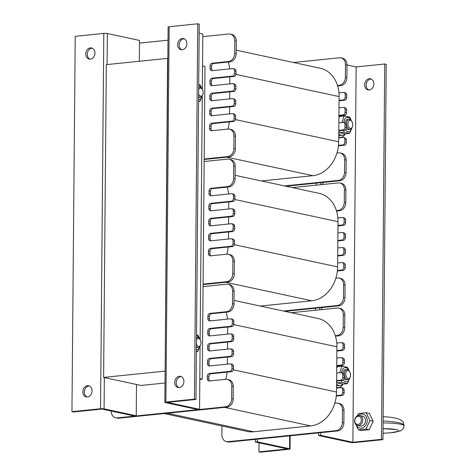<?xml version="1.0" encoding="UTF-8"?>
<svg xmlns="http://www.w3.org/2000/svg" width="476" height="476" viewBox="0 0 476 476"><rect width="100%" height="100%" fill="white"/><g stroke="black" fill="none" stroke-linecap="round" stroke-linejoin="round"><path stroke-width="0.71" d="M199.807 378.67L202.258 379.193L203.353 254.083L204.989 66.414L202.538 65.884M315.285 308.234L315.267 310.263M316.373 183.123L316.356 185.152M165.017 383.002L140.997 385.459L103.601 377.42L106.326 64.641L167.594 58.369L165.118 371.209M103.601 377.42L164.863 371.155M202.258 379.193L199.801 379.443M291.264 312.714L337.252 308.014A7.592 6.051 102.1 0 1 338.781 308.097A7.592 6.051 102.1 0 1 343.309 314.892L343.202 327.405A7.592 6.051 102.1 0 1 337.008 335.538L335.3 335.711A31.642 25.21 102.1 0 1 336.758 343.065L341.03 342.625A2.529 2.017 102.1 0 1 341.536 342.655A2.529 2.017 102.1 0 1 343.047 344.922L343.023 347.42A2.529 2.017 102.1 0 1 340.965 350.134L336.877 350.55L336.812 358.059L340.899 357.643A2.529 2.017 102.1 0 1 341.405 357.666A2.529 2.017 102.1 0 1 342.916 359.933L342.893 362.438A2.529 2.017 102.1 0 1 340.834 365.146L336.746 365.562L336.681 373.071L340.768 372.654A2.529 2.017 102.1 0 1 341.274 372.678A2.529 2.017 102.1 0 1 342.785 374.945L342.762 377.45A2.529 2.017 102.1 0 1 340.703 380.163L336.615 380.58L336.55 388.083L340.637 387.666A2.529 2.017 102.1 0 1 341.143 387.696A2.529 2.017 102.1 0 1 342.655 389.963L342.631 392.462A2.529 2.017 102.1 0 1 340.572 395.175L336.318 395.61A31.642 25.21 102.1 0 1 334.765 403.267L336.419 403.101A7.592 6.051 102.1 0 1 337.948 403.178A7.592 6.051 102.1 0 1 342.482 409.979L342.369 422.492A7.592 6.051 102.1 0 1 336.181 430.625L227.95 441.692A7.592 6.051 102.1 0 1 226.415 441.609A7.592 6.051 102.1 0 1 221.887 434.814L221.965 425.996M336.318 395.61A31.642 25.21 -77.9 0 0 336.514 392.016L336.55 388.083M336.615 380.58L336.681 373.071M336.746 365.562L336.812 358.059M336.877 350.55L336.913 346.796A31.642 25.21 -77.9 0 0 336.758 343.065M335.3 335.711A31.642 25.21 -77.9 0 0 318.039 318.474L234.031 300.41M164.16 413.567L247.157 431.411A31.642 25.21 -77.9 0 0 253.541 431.756L310.715 425.907A31.642 25.21 -77.9 0 0 334.765 403.267M337.948 403.178L339.447 403.499A7.592 6.051 102.1 0 1 343.975 410.3L343.868 422.813A7.592 6.051 102.1 0 1 337.674 430.947L229.444 442.014A7.592 6.051 102.1 0 1 227.915 441.93L226.415 441.609M341.143 387.696L342.643 388.017A2.529 2.017 102.1 0 1 344.148 390.284L344.13 392.783A2.529 2.017 102.1 0 1 342.065 395.497L336.264 396.091M341.274 372.678L342.774 373.005A2.529 2.017 102.1 0 1 344.279 375.267L344.261 377.771A2.529 2.017 102.1 0 1 342.196 380.485L336.609 381.056M341.405 357.666L342.904 357.988A2.529 2.017 102.1 0 1 344.416 360.255L344.392 362.76A2.529 2.017 102.1 0 1 342.327 365.467L336.74 366.038M341.536 342.655L343.035 342.976A2.529 2.017 102.1 0 1 344.547 345.243L344.523 347.742A2.529 2.017 102.1 0 1 342.458 350.455L336.871 351.026M338.781 308.097L340.275 308.418A7.592 6.051 102.1 0 1 344.808 315.213L344.695 327.726A7.592 6.051 102.1 0 1 338.507 335.86L335.437 336.175M203.068 286.611L226.552 284.208A7.592 6.051 102.1 0 1 228.081 284.291L229.581 284.612A7.592 6.051 102.1 0 1 234.109 291.413L234.002 303.92A7.592 6.051 102.1 0 1 227.808 312.054L226.094 312.232A31.642 25.21 102.1 0 1 227.51 319.11M226.094 312.232L211.469 313.726A2.529 2.017 -77.9 0 0 209.404 316.439L209.386 318.938A2.529 2.017 -77.9 0 0 210.214 320.883M228.081 284.291A7.592 6.051 102.1 0 1 232.615 291.092L232.502 303.599A7.592 6.051 102.1 0 1 226.314 311.732L209.975 313.404A2.529 2.017 -77.9 0 0 207.911 316.118L207.887 318.617A2.529 2.017 -77.9 0 0 209.398 320.883A2.529 2.017 -77.9 0 0 209.91 320.913L230.33 318.825A2.529 2.017 102.1 0 1 230.842 318.849L232.336 319.17A2.529 2.017 102.1 0 1 233.847 321.437L233.823 323.942A2.529 2.017 102.1 0 1 231.758 326.649L227.677 327.072L227.617 334.098M227.677 327.072L211.338 328.743A2.529 2.017 -77.9 0 0 209.273 331.451L209.256 333.956A2.529 2.017 -77.9 0 0 210.083 335.895M230.842 318.849A2.529 2.017 102.1 0 1 232.347 321.116L232.33 323.62A2.529 2.017 102.1 0 1 230.265 326.328L209.845 328.416A2.529 2.017 -77.9 0 0 207.78 331.129L207.756 333.634A2.529 2.017 -77.9 0 0 209.267 335.895A2.529 2.017 -77.9 0 0 209.779 335.925L230.2 333.837A2.529 2.017 102.1 0 1 230.711 333.866L232.205 334.188A2.529 2.017 102.1 0 1 233.716 336.455L233.692 338.954A2.529 2.017 102.1 0 1 231.628 341.667L227.546 342.083L227.486 349.116M227.546 342.083L211.207 343.755A2.529 2.017 -77.9 0 0 209.142 346.463L209.125 348.967A2.529 2.017 -77.9 0 0 209.952 350.907M230.711 333.866A2.529 2.017 102.1 0 1 232.217 336.127L232.199 338.632A2.529 2.017 102.1 0 1 230.134 341.346L209.714 343.434A2.529 2.017 -77.9 0 0 207.649 346.141L207.625 348.646A2.529 2.017 -77.9 0 0 209.137 350.913A2.529 2.017 -77.9 0 0 209.648 350.937L230.069 348.848A2.529 2.017 102.1 0 1 230.58 348.878L232.074 349.2A2.529 2.017 102.1 0 1 233.585 351.466L233.561 353.965A2.529 2.017 102.1 0 1 231.497 356.679L227.415 357.095L227.355 364.128M227.415 357.095L211.076 358.767A2.529 2.017 -77.9 0 0 209.012 361.48L208.994 363.979A2.529 2.017 -77.9 0 0 209.821 365.919M230.58 348.878A2.529 2.017 102.1 0 1 232.086 351.145L232.068 353.644A2.529 2.017 102.1 0 1 230.003 356.357L209.583 358.446A2.529 2.017 -77.9 0 0 207.518 361.159L207.494 363.658A2.529 2.017 -77.9 0 0 209.006 365.925A2.529 2.017 -77.9 0 0 209.517 365.955L229.938 363.866A2.529 2.017 102.1 0 1 230.449 363.89L231.943 364.211A2.529 2.017 102.1 0 1 233.454 366.478L233.43 368.983A2.529 2.017 102.1 0 1 231.366 371.691L227.117 372.125A31.642 25.21 102.1 0 1 225.707 379.295A7.592 6.051 102.1 0 1 227.254 379.378A7.592 6.051 102.1 0 1 231.782 386.173L231.675 398.686A7.592 6.051 102.1 0 1 225.481 406.819L117.251 417.892A7.592 6.051 102.1 0 1 115.722 417.809A7.592 6.051 102.1 0 1 111.188 411.038M227.117 372.125L210.945 373.779A2.529 2.017 -77.9 0 0 208.881 376.492L208.863 378.997A2.529 2.017 -77.9 0 0 209.69 380.937M227.254 379.378L228.748 379.699A7.592 6.051 102.1 0 1 233.276 386.494L233.169 399.007A7.592 6.051 102.1 0 1 226.975 407.141L118.744 418.214A7.592 6.051 102.1 0 1 117.215 418.13L115.722 417.809M230.449 363.89A2.529 2.017 102.1 0 1 231.955 366.157L231.937 368.662A2.529 2.017 102.1 0 1 229.872 371.369L209.452 373.458A2.529 2.017 -77.9 0 0 207.387 376.171L207.363 378.67A2.529 2.017 -77.9 0 0 208.875 380.937A2.529 2.017 -77.9 0 0 209.386 380.967L225.719 379.295M293.454 62.493L339.436 57.786A7.592 6.051 102.1 0 1 340.965 57.87A7.592 6.051 102.1 0 1 345.493 64.671L345.386 77.177A7.592 6.051 102.1 0 1 339.192 85.311L337.484 85.49A31.642 25.21 102.1 0 1 338.942 92.838L343.214 92.404A2.529 2.017 102.1 0 1 343.72 92.427A2.529 2.017 102.1 0 1 345.231 94.694L345.207 97.199A2.529 2.017 102.1 0 1 343.148 99.906L339.061 100.329L338.995 107.832L343.083 107.415A2.529 2.017 102.1 0 1 343.589 107.445A2.529 2.017 102.1 0 1 345.1 109.706L345.076 112.211A2.529 2.017 102.1 0 1 343.017 114.924L338.93 115.341L338.864 122.844L342.952 122.427A2.529 2.017 102.1 0 1 343.458 122.457A2.529 2.017 102.1 0 1 344.969 124.724L344.945 127.223A2.529 2.017 102.1 0 1 342.887 129.936L338.799 130.353L338.733 137.861L342.821 137.445A2.529 2.017 102.1 0 1 343.327 137.469A2.529 2.017 102.1 0 1 344.838 139.736L344.814 142.241A2.529 2.017 102.1 0 1 342.756 144.948L338.501 145.382A31.642 25.21 102.1 0 1 336.948 153.04L338.603 152.873A7.592 6.051 102.1 0 1 340.132 152.957A7.592 6.051 102.1 0 1 344.666 159.752L344.553 172.264A7.592 6.051 102.1 0 1 338.365 180.398L284.481 185.908M338.501 145.382A31.642 25.21 -77.9 0 0 338.698 141.794L338.733 137.861M338.799 130.353L338.864 122.844M338.93 115.341L338.995 107.832M339.061 100.329L339.096 96.574A31.642 25.21 -77.9 0 0 338.942 92.838M337.484 85.49A31.642 25.21 -77.9 0 0 320.223 68.246L236.215 50.182M261.407 180.951L312.899 175.68A31.642 25.21 -77.9 0 0 336.948 153.04M340.132 152.957L341.631 153.278A7.592 6.051 102.1 0 1 346.159 160.073L346.052 172.586A7.592 6.051 102.1 0 1 339.858 180.719L285.975 186.229M343.327 137.469L344.826 137.79A2.529 2.017 102.1 0 1 346.332 140.057L346.314 142.562A2.529 2.017 102.1 0 1 344.249 145.269L338.448 145.864M343.458 122.457L344.957 122.778A2.529 2.017 102.1 0 1 346.463 125.045L346.445 127.544A2.529 2.017 102.1 0 1 344.38 130.257L338.793 130.829M343.589 107.445L345.088 107.766A2.529 2.017 102.1 0 1 346.599 110.027L346.576 112.532A2.529 2.017 102.1 0 1 344.511 115.246L338.924 115.817M343.72 92.427L345.219 92.749A2.529 2.017 102.1 0 1 346.73 95.016L346.707 97.52A2.529 2.017 102.1 0 1 344.642 100.228L339.055 100.799M340.965 57.87L342.458 58.191A7.592 6.051 102.1 0 1 346.992 64.992L346.879 77.499A7.592 6.051 102.1 0 1 340.691 85.632L337.621 85.948M202.794 36.64L228.736 33.986A7.592 6.051 102.1 0 1 230.265 34.07L231.764 34.391A7.592 6.051 102.1 0 1 236.292 41.186L236.185 53.699A7.592 6.051 102.1 0 1 229.991 61.832L228.278 62.005A31.642 25.21 102.1 0 1 229.694 68.889M228.278 62.005L213.653 63.504A2.529 2.017 -77.9 0 0 211.588 66.212L211.57 68.717A2.529 2.017 -77.9 0 0 212.397 70.656M230.265 34.07A7.592 6.051 102.1 0 1 234.799 40.865L234.686 53.377A7.592 6.051 102.1 0 1 228.498 61.511L212.159 63.183A2.529 2.017 -77.9 0 0 210.095 65.89L210.071 68.395A2.529 2.017 -77.9 0 0 211.582 70.662A2.529 2.017 -77.9 0 0 212.094 70.686L232.514 68.598A2.529 2.017 102.1 0 1 233.026 68.627L234.519 68.949A2.529 2.017 102.1 0 1 236.031 71.216L236.007 73.715A2.529 2.017 102.1 0 1 233.942 76.428L229.86 76.844L229.801 83.877M229.86 76.844L213.522 78.516A2.529 2.017 -77.9 0 0 211.457 81.229L211.439 83.728A2.529 2.017 -77.9 0 0 212.266 85.668M233.026 68.627A2.529 2.017 102.1 0 1 234.531 70.894L234.513 73.393A2.529 2.017 102.1 0 1 232.449 76.106L212.028 78.195A2.529 2.017 -77.9 0 0 209.964 80.902L209.94 83.407A2.529 2.017 -77.9 0 0 211.451 85.674A2.529 2.017 -77.9 0 0 211.963 85.698L232.383 83.609A2.529 2.017 102.1 0 1 232.895 83.639L234.388 83.96A2.529 2.017 102.1 0 1 235.9 86.227L235.876 88.726A2.529 2.017 102.1 0 1 233.811 91.44L229.73 91.856L229.67 98.889M229.73 91.856L213.391 93.528A2.529 2.017 -77.9 0 0 211.326 96.241L211.308 98.74A2.529 2.017 -77.9 0 0 212.135 100.686M232.895 83.639A2.529 2.017 102.1 0 1 234.4 85.906L234.382 88.405A2.529 2.017 102.1 0 1 232.318 91.118L211.897 93.207A2.529 2.017 -77.9 0 0 209.833 95.92L209.809 98.419A2.529 2.017 -77.9 0 0 211.32 100.686A2.529 2.017 -77.9 0 0 211.832 100.716L232.252 98.627A2.529 2.017 102.1 0 1 232.764 98.651L234.257 98.972A2.529 2.017 102.1 0 1 235.769 101.239L235.745 103.744A2.529 2.017 102.1 0 1 233.68 106.451L229.599 106.874L229.539 113.901M229.599 106.874L213.26 108.54A2.529 2.017 -77.9 0 0 211.195 111.253L211.177 113.758A2.529 2.017 -77.9 0 0 212.004 115.698M232.764 98.651A2.529 2.017 102.1 0 1 234.269 100.918L234.251 103.423A2.529 2.017 102.1 0 1 232.187 106.13L211.766 108.219A2.529 2.017 -77.9 0 0 209.702 110.932L209.678 113.437A2.529 2.017 -77.9 0 0 211.189 115.698A2.529 2.017 -77.9 0 0 211.701 115.727L232.121 113.639A2.529 2.017 102.1 0 1 232.633 113.669L234.127 113.99A2.529 2.017 102.1 0 1 235.638 116.251L235.614 118.756A2.529 2.017 102.1 0 1 233.549 121.469L229.301 121.904A31.642 25.21 102.1 0 1 227.891 129.073M229.301 121.904L213.129 123.558A2.529 2.017 -77.9 0 0 211.064 126.265L211.046 128.77A2.529 2.017 -77.9 0 0 211.874 130.71M232.633 113.669A2.529 2.017 102.1 0 1 234.138 115.93L234.121 118.435A2.529 2.017 102.1 0 1 232.056 121.148L211.636 123.236A2.529 2.017 -77.9 0 0 209.571 125.944L209.547 128.449A2.529 2.017 -77.9 0 0 211.058 130.716A2.529 2.017 -77.9 0 0 211.57 130.739L227.903 129.067A7.592 6.051 102.1 0 1 229.438 129.151L230.931 129.472A7.592 6.051 102.1 0 1 235.459 136.273L235.352 148.786A7.592 6.051 102.1 0 1 229.158 156.919L204.174 159.472M229.438 129.151A7.592 6.051 102.1 0 1 233.966 135.952L233.859 148.464A7.592 6.051 102.1 0 1 227.665 156.592L204.18 158.996M139.486 43.114L168.01 40.198M289.021 449.279A2.535 0.381 -179.5 0 0 290.057 448.975A2.535 0.381 -179.5 0 0 289.569 448.743L257.403 441.829L255.362 442.037L287.522 448.951L258.938 451.879L260.431 452.2L289.021 449.279M259.015 442.823L258.938 451.879M257.403 441.829L257.427 439.152M255.386 439.36L255.362 442.037M371.185 79.016A5.694 4.54 -77.9 0 0 366.318 83.711A5.694 4.54 -77.9 0 0 368.823 89.994M369.209 89.97A5.694 4.54 102.1 0 1 368.061 89.91A5.694 4.54 102.1 0 1 364.824 83.389A5.694 4.54 102.1 0 1 370.453 78.772A5.694 4.54 102.1 0 1 373.809 84.585A5.694 4.54 102.1 0 1 369.209 89.97M318.694 432.886L318.67 435.564L350.83 442.478A2.535 0.381 -179.5 0 0 354.37 442.591L382.96 439.669L386.232 64.331L384.739 64.01L356.149 66.932L352.871 442.269L381.46 439.348L384.739 64.01M346.992 64.962L356.149 66.932L352.871 442.269L320.711 435.356L320.735 432.678M381.46 439.348L382.96 439.669M320.878 182.659L320.86 184.688M319.783 307.776L319.765 309.799M321.806 309.59L321.824 307.567M322.901 184.48L322.918 182.451M318.67 435.564L320.711 435.356M179.369 376.308A5.694 4.54 102.1 0 1 180.517 376.367A5.694 4.54 102.1 0 1 183.754 382.888A5.694 4.54 102.1 0 1 178.125 387.506A5.694 4.54 102.1 0 1 174.769 381.692A5.694 4.54 102.1 0 1 179.369 376.308M181.249 376.611A5.694 4.54 -77.9 0 0 180.868 376.629A5.694 4.54 -77.9 0 0 176.334 381.538A5.694 4.54 -77.9 0 0 178.887 387.589M182.32 38.502A5.694 4.54 102.1 0 1 183.468 38.562A5.694 4.54 102.1 0 1 186.705 45.089A5.694 4.54 102.1 0 1 181.07 49.7A5.694 4.54 102.1 0 1 177.715 43.887A5.694 4.54 102.1 0 1 182.32 38.502M184.194 38.806A5.694 4.54 -77.9 0 0 183.813 38.824A5.694 4.54 -77.9 0 0 179.279 43.732A5.694 4.54 -77.9 0 0 181.838 49.784M164.851 402.363L168.123 27.025A2.535 0.381 0.5 0 1 169.159 26.721L197.748 23.8L194.47 399.138L165.886 402.059A2.535 0.381 -179.5 0 0 164.851 402.363A2.535 0.381 -179.5 0 0 165.339 402.595L197.498 409.509L199.539 409.3L167.379 402.381L195.969 399.459L194.47 399.138M197.748 23.8L199.242 24.121L195.969 399.459M199.164 33.177L202.818 33.963L202.33 89.452M202.27 96.806L200.146 339.68M200.087 347.028L199.539 409.3M90.327 59.161A5.694 4.54 102.1 0 1 89.179 59.101A5.694 4.54 102.1 0 1 85.936 52.58A5.694 4.54 102.1 0 1 91.57 47.963A5.694 4.54 102.1 0 1 94.926 53.776A5.694 4.54 102.1 0 1 90.327 59.161M92.302 48.207A5.694 4.54 -77.9 0 0 87.435 52.901A5.694 4.54 -77.9 0 0 89.94 59.185M87.376 396.966A5.694 4.54 102.1 0 1 86.227 396.907A5.694 4.54 102.1 0 1 82.991 390.385A5.694 4.54 102.1 0 1 88.625 385.768A5.694 4.54 102.1 0 1 91.981 391.581A5.694 4.54 102.1 0 1 87.376 396.966M89.357 386.006A5.694 4.54 -77.9 0 0 84.484 390.707A5.694 4.54 -77.9 0 0 86.995 396.984M136.511 384.495L136.237 415.774L104.077 408.86A2.535 0.381 -179.5 0 0 100.537 408.747L71.947 411.669L75.22 36.331L103.81 33.409A2.535 0.381 0.5 0 1 107.35 33.522L139.51 40.436L139.331 61.261M136.237 415.774L134.196 415.982L102.031 409.068L73.441 411.99L71.947 411.669M342.161 115.484A10.127 5.926 -95.8 0 1 343.148 116.049M345.011 133.857A10.127 5.926 -95.8 0 1 342.357 135.327A10.127 5.926 -95.8 0 1 338.769 133.833M342.357 135.327L340.721 135.493A10.127 5.926 -95.8 0 1 338.757 135.142M339.977 365.711A10.127 5.926 -95.8 0 1 340.965 366.276M342.827 384.084A10.127 5.926 -95.8 0 1 340.173 385.554A10.127 5.926 -95.8 0 1 336.586 384.055M340.173 385.554L338.537 385.721A10.127 5.926 -95.8 0 1 336.574 385.37M345.284 369.763A5.063 2.963 84.2 0 0 342.875 373.029M344.124 378.658A5.063 2.963 84.2 0 0 347.058 379.574M348.944 370.703A7.152 4.183 84.2 0 0 344.636 367.764A7.152 4.183 84.2 0 0 341.619 372.756M343.261 380.009A7.152 4.183 84.2 0 0 349.705 378.17M336.609 381.52L337.359 382.894L342.97 384.102L347.42 383.644L341.81 382.442L341.613 380.544M339.662 372.767L341.952 366.175L337.502 366.627L336.728 367.877M341.952 366.175L347.563 367.383L349.42 371.369M350.181 377.099L347.42 383.644M337.359 382.894L341.81 382.442M198.605 97.449A5.063 2.963 84.2 0 0 199.652 97.181M201.532 88.31A7.152 4.183 84.2 0 0 198.706 85.412M198.587 99.52A7.152 4.183 84.2 0 0 202.3 95.777M198.718 84.508L200.158 84.99L202.014 88.976M202.77 94.706L200.015 101.257L198.575 100.775M198.569 101.406L200.015 101.257M347.468 119.535A5.063 2.963 84.2 0 0 345.058 122.802M346.308 128.437A5.063 2.963 84.2 0 0 349.241 129.347M351.127 120.482A7.152 4.183 84.2 0 0 346.82 117.536A7.152 4.183 84.2 0 0 343.803 122.528M345.445 129.781A7.152 4.183 84.2 0 0 351.889 127.943M338.793 131.293L339.543 132.667L345.154 133.875L349.604 133.423L343.993 132.215L343.797 130.317M341.845 122.54L344.136 115.948L339.685 116.406L338.912 117.649M344.136 115.948L349.747 117.156L351.603 121.142M352.365 126.872L349.604 133.423M339.543 132.667L343.993 132.215M196.421 347.676A5.063 2.963 84.2 0 0 197.469 347.409M199.349 338.537A7.152 4.183 84.2 0 0 196.523 335.639M196.404 349.747A7.152 4.183 84.2 0 0 200.116 346.004M196.534 334.735L197.974 335.217L199.831 339.198M200.586 344.927L197.832 351.478L196.392 351.002M196.386 351.627L197.832 351.478M345.267 133.863A12.025 7.039 -95.8 0 1 340.917 137.38L338.876 137.594A12.025 7.039 -95.8 0 1 338.733 137.606M340.917 137.38A12.025 7.039 -95.8 0 1 338.739 137.04M342.904 115.406A12.025 7.039 -95.8 0 1 343.446 116.019M343.083 384.09A12.025 7.039 -95.8 0 1 338.733 387.607L336.693 387.815A12.025 7.039 -95.8 0 1 336.55 387.827M338.733 387.607A12.025 7.039 -95.8 0 1 336.556 387.262M340.721 365.633A12.025 7.039 -95.8 0 1 341.256 366.246M198.67 89.625A4.094 2.392 -95.8 0 1 202.151 89.173A4.094 2.392 -95.8 0 1 202.728 94.807A4.094 2.392 -95.8 0 1 198.635 93.826M198.611 96.491A5.063 2.963 84.2 0 0 200.45 97.282A5.063 2.963 84.2 0 0 202.419 95.515L202.728 94.807M202.151 89.173L201.705 88.542A5.063 2.963 84.2 0 0 199.42 87.209A5.063 2.963 84.2 0 0 198.688 87.453M347.891 123.814A4.094 2.392 -95.8 0 1 349.235 120.499A4.094 2.392 -95.8 0 1 351.74 121.338A4.094 2.392 -95.8 0 1 352.317 126.979A4.094 2.392 -95.8 0 1 349.592 128.062A4.094 2.392 -95.8 0 1 347.891 123.814M351.74 121.338L351.3 120.708A5.063 2.963 84.2 0 0 349.015 119.375A5.063 2.963 84.2 0 0 346.534 123.772A5.063 2.963 84.2 0 0 350.044 129.448A5.063 2.963 84.2 0 0 352.014 127.681L352.317 126.979M196.487 339.846A4.094 2.392 -95.8 0 1 199.968 339.4A4.094 2.392 -95.8 0 1 200.545 345.035A4.094 2.392 -95.8 0 1 196.451 344.047M196.427 346.712A5.063 2.963 84.2 0 0 198.266 347.51A5.063 2.963 84.2 0 0 200.235 345.743L200.545 345.035M199.968 339.4L199.521 338.769A5.063 2.963 84.2 0 0 197.237 337.436A5.063 2.963 84.2 0 0 196.505 337.674M345.707 374.041A4.094 2.392 -95.8 0 1 347.052 370.727A4.094 2.392 -95.8 0 1 349.557 371.566A4.094 2.392 -95.8 0 1 350.134 377.2A4.094 2.392 -95.8 0 1 347.409 378.289A4.094 2.392 -95.8 0 1 345.707 374.041M349.557 371.566L349.116 370.935A5.063 2.963 84.2 0 0 346.831 369.602A5.063 2.963 84.2 0 0 344.35 373.993A5.063 2.963 84.2 0 0 347.861 379.675A5.063 2.963 84.2 0 0 349.83 377.908L350.134 377.2M361.385 420.04A4.094 3.261 102.1 0 1 356.399 424.051A4.094 3.261 102.1 0 1 356.464 417.041A4.094 3.261 102.1 0 1 361.385 420.04M362.742 420.082A5.063 4.034 -77.9 0 0 359.719 415.548A5.063 4.034 -77.9 0 0 354.572 420.915A5.063 4.034 -77.9 0 0 357.589 425.449A5.063 4.034 -77.9 0 0 362.742 420.082M383.162 416.53L383.924 416.732M383.055 428.507L384.192 428.692L383.055 428.317M383.156 416.72L383.662 416.72M404.047 425.824L404.047 425.782C402.916 424.074 395.937 423.116 383.103 422.902M383.12 420.98C395.961 421.647 402.94 423.099 404.053 425.336C403.481 422.587 402.976 421.272 402.529 421.403L400.465 419.808L398.204 418.862C394.527 417.714 389.642 417 383.561 416.714M361.492 416.095A5.063 4.034 -77.9 0 0 361.046 416.173M359.059 425.431A5.063 4.034 -77.9 0 0 365.14 422.807A5.063 4.034 -77.9 0 0 362.486 416.143M356.286 424.842A7.152 5.7 -77.9 0 0 362.736 427.835A7.152 5.7 -77.9 0 0 367.216 420.51A7.152 5.7 -77.9 0 0 364.211 414.584A7.152 5.7 -77.9 0 0 358.279 415.566M358.345 429.798L361.605 430.494L369.269 429.715L373.172 421.189L369.412 413.448L366.151 412.746L369.911 420.487L366.008 429.013L358.345 429.798L354.638 421.861M356.833 416.232L358.488 413.531L366.151 412.746M369.269 429.715L366.008 429.013M373.172 421.189L369.911 420.487M292.359 187.603L338.341 182.903A7.592 6.051 102.1 0 1 339.87 182.98A7.592 6.051 102.1 0 1 344.404 189.781L344.291 202.294A7.592 6.051 102.1 0 1 338.103 210.428L336.389 210.6A31.642 25.21 102.1 0 1 337.853 217.948L342.119 217.514A2.529 2.017 102.1 0 1 342.631 217.544A2.529 2.017 102.1 0 1 344.142 219.805L344.118 222.31A2.529 2.017 102.1 0 1 342.054 225.023L337.972 225.44L337.906 232.942L341.988 232.526A2.529 2.017 102.1 0 1 342.5 232.556A2.529 2.017 102.1 0 1 344.011 234.823L343.987 237.322A2.529 2.017 102.1 0 1 341.923 240.035L337.841 240.451L337.776 247.96L341.857 247.544A2.529 2.017 102.1 0 1 342.369 247.568A2.529 2.017 102.1 0 1 343.88 249.835L343.856 252.34A2.529 2.017 102.1 0 1 341.792 255.047L337.71 255.463L337.645 262.972L341.726 262.556A2.529 2.017 102.1 0 1 342.238 262.579A2.529 2.017 102.1 0 1 343.749 264.846L343.726 267.351A2.529 2.017 102.1 0 1 341.661 270.059L337.407 270.499A31.642 25.21 102.1 0 1 335.854 278.157L337.514 277.984A7.592 6.051 102.1 0 1 339.043 278.067A7.592 6.051 102.1 0 1 343.571 284.868L343.464 297.375A7.592 6.051 102.1 0 1 337.27 305.509L283.387 311.024M337.407 270.499A31.642 25.21 -77.9 0 0 337.609 266.905L337.645 262.972M337.71 255.463L337.776 247.96M337.841 240.451L337.906 232.942M337.972 225.44L338.002 221.685A31.642 25.21 -77.9 0 0 337.853 217.948M336.389 210.6A31.642 25.21 -77.9 0 0 319.128 193.357L235.12 175.299M260.318 306.062L311.81 300.796A31.642 25.21 -77.9 0 0 335.854 278.157M339.043 278.067L340.536 278.389A7.592 6.051 102.1 0 1 345.07 285.189L344.957 297.696A7.592 6.051 102.1 0 1 338.769 305.83L284.886 311.346M342.238 262.579L343.732 262.901A2.529 2.017 102.1 0 1 345.243 265.168L345.219 267.673A2.529 2.017 102.1 0 1 343.154 270.386L337.359 270.975M342.369 247.568L343.862 247.889A2.529 2.017 102.1 0 1 345.374 250.156L345.35 252.661A2.529 2.017 102.1 0 1 343.285 255.368L337.704 255.939M342.5 232.556L343.993 232.877A2.529 2.017 102.1 0 1 345.505 235.144L345.481 237.643A2.529 2.017 102.1 0 1 343.416 240.356L337.835 240.927M342.631 217.544L344.124 217.865A2.529 2.017 102.1 0 1 345.635 220.132L345.612 222.631A2.529 2.017 102.1 0 1 343.547 225.344L337.966 225.916M339.87 182.98L341.369 183.302A7.592 6.051 102.1 0 1 345.897 190.102L345.79 202.615A7.592 6.051 102.1 0 1 339.596 210.749L336.532 211.058M204.162 161.501L227.641 159.097A7.592 6.051 102.1 0 1 229.176 159.18L230.67 159.502A7.592 6.051 102.1 0 1 235.198 166.297L235.09 178.809A7.592 6.051 102.1 0 1 228.896 186.943L227.189 187.122A31.642 25.21 102.1 0 1 228.605 194M227.189 187.122L212.564 188.615A2.529 2.017 -77.9 0 0 210.499 191.328L210.475 193.827A2.529 2.017 -77.9 0 0 211.302 195.767M229.176 159.18A7.592 6.051 102.1 0 1 233.704 165.975L233.597 178.488A7.592 6.051 102.1 0 1 227.403 186.622L211.064 188.294A2.529 2.017 -77.9 0 0 209 191.007L208.982 193.506A2.529 2.017 -77.9 0 0 210.493 195.773A2.529 2.017 -77.9 0 0 210.999 195.803L231.419 193.708A2.529 2.017 102.1 0 1 231.931 193.738L233.43 194.059A2.529 2.017 102.1 0 1 234.936 196.326L234.918 198.831A2.529 2.017 102.1 0 1 232.853 201.538L228.766 201.955L228.706 208.988M228.766 201.955L212.433 203.627A2.529 2.017 -77.9 0 0 210.368 206.34L210.344 208.839A2.529 2.017 -77.9 0 0 211.171 210.785M231.931 193.738A2.529 2.017 102.1 0 1 233.442 196.005L233.418 198.504A2.529 2.017 102.1 0 1 231.354 201.217L210.933 203.306A2.529 2.017 -77.9 0 0 208.869 206.019L208.851 208.518A2.529 2.017 -77.9 0 0 210.362 210.785A2.529 2.017 -77.9 0 0 210.868 210.814L231.288 208.726A2.529 2.017 102.1 0 1 231.8 208.75L233.299 209.071A2.529 2.017 102.1 0 1 234.805 211.338L234.787 213.843A2.529 2.017 102.1 0 1 232.722 216.55L228.635 216.973L228.575 224M228.635 216.973L212.302 218.639A2.529 2.017 -77.9 0 0 210.237 221.352L210.214 223.857A2.529 2.017 -77.9 0 0 211.041 225.797M231.8 208.75A2.529 2.017 102.1 0 1 233.311 211.017L233.288 213.522A2.529 2.017 102.1 0 1 231.223 216.229L210.803 218.317A2.529 2.017 -77.9 0 0 208.738 221.031L208.72 223.536A2.529 2.017 -77.9 0 0 210.231 225.797A2.529 2.017 -77.9 0 0 210.737 225.826L231.157 223.738A2.529 2.017 102.1 0 1 231.669 223.768L233.169 224.089A2.529 2.017 102.1 0 1 234.674 226.356L234.656 228.855A2.529 2.017 102.1 0 1 232.591 231.568L228.504 231.985L228.444 239.017M228.504 231.985L212.171 233.656A2.529 2.017 -77.9 0 0 210.106 236.364L210.083 238.869A2.529 2.017 -77.9 0 0 210.91 240.808M231.669 223.768A2.529 2.017 102.1 0 1 233.18 226.029L233.157 228.534A2.529 2.017 102.1 0 1 231.092 231.247L210.672 233.335A2.529 2.017 -77.9 0 0 208.607 236.042L208.589 238.547A2.529 2.017 -77.9 0 0 210.1 240.814A2.529 2.017 -77.9 0 0 210.606 240.838L231.027 238.75A2.529 2.017 102.1 0 1 231.538 238.779L233.038 239.101A2.529 2.017 102.1 0 1 234.543 241.368L234.525 243.867A2.529 2.017 102.1 0 1 232.461 246.58L228.206 247.014A31.642 25.21 102.1 0 1 226.802 254.184A7.592 6.051 102.1 0 1 228.343 254.267A7.592 6.051 102.1 0 1 232.877 261.062L232.764 273.575A7.592 6.051 102.1 0 1 226.576 281.709L203.091 284.107M228.206 247.014L212.04 248.668A2.529 2.017 -77.9 0 0 209.975 251.382L209.952 253.881A2.529 2.017 -77.9 0 0 210.779 255.82M228.343 254.267L229.843 254.589A7.592 6.051 102.1 0 1 234.37 261.383L234.263 273.896A7.592 6.051 102.1 0 1 228.069 282.03L203.085 284.583M231.538 238.779A2.529 2.017 102.1 0 1 233.05 241.046L233.026 243.545A2.529 2.017 102.1 0 1 230.961 246.259L210.541 248.347A2.529 2.017 -77.9 0 0 208.476 251.06L208.458 253.559A2.529 2.017 -77.9 0 0 209.964 255.826A2.529 2.017 -77.9 0 0 210.475 255.856L226.814 254.184M229.444 442.014L227.95 441.692M337.674 430.947L336.181 430.625M343.868 422.813L342.369 422.492M343.975 410.3L342.482 409.979M342.065 395.497L340.572 395.175M344.13 392.783L342.631 392.462M344.148 390.284L342.655 389.963M342.196 380.485L340.703 380.163M344.261 377.771L342.762 377.45M344.279 375.267L342.785 374.945M342.327 365.467L340.834 365.146M344.392 362.76L342.893 362.438M344.416 360.255L342.916 359.933M342.458 350.455L340.965 350.134M344.523 347.742L343.023 347.42M344.547 345.243L343.047 344.922M338.507 335.86L337.008 335.538M344.695 327.726L343.202 327.405M344.808 315.213L343.309 314.892M167.409 413.233L253.541 431.756M224.589 407.385L310.715 425.907M233.305 369.822L336.514 392.016M233.746 324.614L336.913 346.796M117.251 417.892L118.744 418.214M225.481 406.819L226.975 407.141M231.675 398.686L233.169 399.007M231.782 386.173L233.276 386.494M207.363 378.67L208.863 378.997M207.387 376.171L208.881 376.492M209.452 373.458L210.945 373.779M229.872 371.369L231.366 371.691M231.937 368.662L233.43 368.983M231.955 366.157L233.454 366.478M207.494 363.658L208.994 363.979M207.518 361.159L209.012 361.48M209.583 358.446L211.076 358.767M230.003 356.357L231.497 356.679M232.068 353.644L233.561 353.965M232.086 351.145L233.585 351.466M207.625 348.646L209.125 348.967M207.649 346.141L209.142 346.463M209.714 343.434L211.207 343.755M230.134 341.346L231.628 341.667M232.199 338.632L233.692 338.954M232.217 336.127L233.716 336.455M207.756 333.634L209.256 333.956M207.78 331.129L209.273 331.451M209.845 328.416L211.338 328.743M230.265 326.328L231.758 326.649M232.33 323.62L233.823 323.942M232.347 321.116L233.847 321.437M207.887 318.617L209.386 318.938M207.911 316.118L209.404 316.439M209.975 313.404L211.469 313.726M226.314 311.732L227.808 312.054M232.502 303.599L234.002 303.92M232.615 291.092L234.109 291.413M339.858 180.719L338.365 180.398M346.052 172.586L344.553 172.264M346.159 160.073L344.666 159.752M344.249 145.269L342.756 144.948M346.314 142.562L344.814 142.241M346.332 140.057L344.838 139.736M344.38 130.257L342.887 129.936M346.445 127.544L344.945 127.223M346.463 125.045L344.969 124.724M344.511 115.246L343.017 114.924M346.576 112.532L345.076 112.211M346.599 110.027L345.1 109.706M344.642 100.228L343.148 99.906M346.707 97.52L345.207 97.199M346.73 95.016L345.231 94.694M340.691 85.632L339.192 85.311M346.879 77.499L345.386 77.177M346.992 64.992L345.493 64.671M226.772 157.163L312.899 175.68M235.489 119.601L338.698 141.794M235.929 74.387L339.096 96.574M227.665 156.592L229.158 156.919M233.859 148.464L235.352 148.786M233.966 135.952L235.459 136.273M209.547 128.449L211.046 128.77M209.571 125.944L211.064 126.265M211.636 123.236L213.129 123.558M232.056 121.148L233.549 121.469M234.121 118.435L235.614 118.756M234.138 115.93L235.638 116.251M209.678 113.437L211.177 113.758M209.702 110.932L211.195 111.253M211.766 108.219L213.26 108.54M232.187 106.13L233.68 106.451M234.251 103.423L235.745 103.744M234.269 100.918L235.769 101.239M209.809 98.419L211.308 98.74M209.833 95.92L211.326 96.241M211.897 93.207L213.391 93.528M232.318 91.118L233.811 91.44M234.382 88.405L235.876 88.726M234.4 85.906L235.9 86.227M209.94 83.407L211.439 83.728M209.964 80.902L211.457 81.229M212.028 78.195L213.522 78.516M232.449 76.106L233.942 76.428M234.513 73.393L236.007 73.715M234.531 70.894L236.031 71.216M210.071 68.395L211.57 68.717M210.095 65.89L211.588 66.212M212.159 63.183L213.653 63.504M228.498 61.511L229.991 61.832M234.686 53.377L236.185 53.699M234.799 40.865L236.292 41.186M289.569 448.743L289.682 435.855M169.159 26.721L165.886 402.059M100.537 408.747L103.81 33.409M107.35 33.522L107.082 64.563M104.345 377.581L104.077 408.86M383.013 433.142C402.993 432.827 404.059 428.793 384.192 428.692L383.055 428.686M338.769 305.83L337.27 305.509M344.957 297.696L343.464 297.375M345.07 285.189L343.571 284.868M343.154 270.386L341.661 270.059M345.219 267.673L343.726 267.351M345.243 265.168L343.749 264.846M343.285 255.368L341.792 255.047M345.35 252.661L343.856 252.34M345.374 250.156L343.88 249.835M343.416 240.356L341.923 240.035M345.481 237.643L343.987 237.322M345.505 235.144L344.011 234.823M343.547 225.344L342.054 225.023M345.612 222.631L344.118 222.31M345.635 220.132L344.142 219.805M339.596 210.749L338.103 210.428M345.79 202.615L344.291 202.294M345.897 190.102L344.404 189.781M225.678 282.274L311.81 300.796M234.4 244.712L337.609 266.905M234.835 199.504L338.002 221.685M226.576 281.709L228.069 282.03M232.764 273.575L234.263 273.896M232.877 261.062L234.37 261.383M208.458 253.559L209.952 253.881M208.476 251.06L209.975 251.382M210.541 248.347L212.04 248.668M230.961 246.259L232.461 246.58M233.026 243.545L234.525 243.867M233.05 241.046L234.543 241.368M208.589 238.547L210.083 238.869M208.607 236.042L210.106 236.364M210.672 233.335L212.171 233.656M231.092 231.247L232.591 231.568M233.157 228.534L234.656 228.855M233.18 226.029L234.674 226.356M208.72 223.536L210.214 223.857M208.738 221.031L210.237 221.352M210.803 218.317L212.302 218.639M231.223 216.229L232.722 216.55M233.288 213.522L234.787 213.843M233.311 211.017L234.805 211.338M208.851 208.518L210.344 208.839M208.869 206.019L210.368 206.34M210.933 203.306L212.433 203.627M231.354 201.217L232.853 201.538M233.418 198.504L234.918 198.831M233.442 196.005L234.936 196.326M208.982 193.506L210.475 193.827M209 191.007L210.499 191.328M211.064 188.294L212.564 188.615M227.403 186.622L228.896 186.943M233.597 178.488L235.09 178.809M233.704 165.975L235.198 166.297M290.057 448.975L290.17 435.802M198.867 97.443L200.45 97.282M198.694 87.286L199.42 87.209M348.462 129.615L350.044 129.448M347.426 119.541L349.015 119.375M196.683 347.67L198.266 347.51M196.511 337.508L197.237 337.436M346.278 379.836L347.861 379.675M345.243 369.763L346.831 369.602M362.539 416.155L359.719 415.548M360.409 426.056L357.589 425.449M395.818 429.501L383.055 428.727M404.053 425.336L403.642 427.751L402.577 429.435L400.393 430.97L390.469 432.815L383.013 433.184"/></g></svg>
